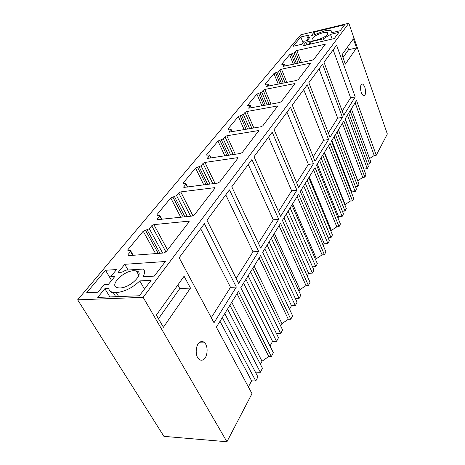 <?xml version="1.0" encoding="UTF-8"?>
<svg xmlns="http://www.w3.org/2000/svg" width="465" height="465" viewBox="0 0 465 465"><rect width="100%" height="100%" fill="white"/><g stroke="black" fill="none" stroke-linecap="round" stroke-linejoin="round"><path stroke-width="0.7" d="M188.918 221.142L153.869 224.63L151.712 225.787L149.317 228.699L143.214 231.198L127.887 249.682L127.91 250.641L130.502 250.559L130.531 251.524L127.933 254.681L127.968 255.674L163.814 252.989L166.15 251.722L188.964 221.997L188.918 221.142L189.162 221.625M143.162 297.344L77.661 299.832L163.924 436.35L226.932 441.75L143.162 297.344L348.831 23.25L300.733 34.817L77.661 299.832M314.16 32.108L344.675 24.785L340.177 30.725L331.772 32.707L331.702 31.178C330.644 30.155 328.127 30.097 324.14 31.01L314.294 34.823L311.376 35.52L314.16 32.108L315.02 34.433M310.004 41.937L323.471 38.798L330.47 34.398L338.898 32.41L334.23 38.572L302.988 45.803L305.9 42.228L308.853 41.542L310.004 41.937L310.777 44.001M301.599 44.338L304.11 41.275L307.289 40.531L310.021 37.177L306.865 37.927L309.312 34.951L300.838 36.973L292.991 46.343L301.599 44.338M317.078 39.897C324.268 37.665 327.837 35.352 327.796 32.945C327.081 32.259 325.378 32.219 322.698 32.823C315.532 35.061 311.998 37.38 312.091 39.781C312.8 40.438 314.462 40.472 317.078 39.897M104.875 288.66L108.758 288.48C109.095 290.538 110.554 291.846 113.152 292.409L116.297 292.613C124.754 291.706 132.577 287.8 139.779 280.906L151.119 280.308L139.407 295.763L97.737 297.414L104.875 288.66L109.885 296.932M143.464 269.032L125.846 270.153L121.946 272.205L118.11 272.444L124.748 264.306L165.36 261.504L154.299 276.111L142.993 276.751C144.871 273.432 145.028 270.863 143.464 269.032M86.722 292.688L105.497 270.27L116.558 269.555L110.716 276.663L114.861 276.425L108.246 284.534L104.079 284.749L97.964 292.189L86.722 292.688M133.693 270.717C122.934 270.921 108.368 286.213 117.761 287.794L120.005 287.945C130.915 287.823 145.342 272.49 136.355 270.909L133.693 270.717M294.054 52.807L289.602 54.69L281.744 64.158L282.371 64.478L284.504 64.182L283.086 66.373L312.236 60.183L313.829 59.363L325.314 44.204L296.804 50.528L295.298 51.301L294.054 52.807L298.135 63.263M278.57 71.622L273.937 73.575L265.405 83.863L265.352 84.206L266.021 84.241L268.189 83.962L266.654 86.391L296.67 80.41L298.332 79.544L310.835 63.019L281.494 69.175L279.918 69.988L278.57 71.622L283.243 83.165M261.737 92.082L256.907 94.11L247.601 105.328L247.549 105.729L250.403 105.514L248.74 108.223L279.657 102.509L281.401 101.597L295.06 83.508L264.852 89.449L263.202 90.303L261.737 92.082L267.137 104.892M243.364 114.413L238.324 116.517L228.141 128.799L228.088 129.276L230.948 129.084L229.14 132.124L260.987 126.759L262.83 125.788L277.814 105.91L246.694 111.565L244.962 112.466L243.364 114.413L249.664 128.724M223.229 138.884L217.957 141.075L206.762 154.572L206.722 155.136L209.564 154.967L207.599 158.402L240.417 153.479L242.358 152.45L258.871 130.496L226.804 135.792L224.984 136.745L223.229 138.884L230.663 154.984M201.066 165.807L195.55 168.097L183.181 183.007L183.158 183.675L185.954 183.536L185.924 184.21L183.844 186.744L183.82 187.43L217.632 183.082L219.689 181.984L237.952 158.193L237.964 157.606L204.926 162.436L203.007 163.453L201.066 165.807L209.953 184.094M176.561 195.591L170.765 197.98L157.036 214.528L157.031 215.33L159.751 215.219L159.745 216.022L157.426 218.846L157.426 219.666L192.254 216.045L194.44 214.871L214.789 188.36L214.778 187.657L180.745 191.9L178.711 192.975L176.561 195.591L187.343 216.568M206.977 220.212L229.454 189.871L258.627 251.408L238.626 283.388L206.977 220.212M225.757 194.858L253.007 251.809L236.144 278.425M253.007 251.809L258.627 251.408M237.022 293.752L268.782 356.498L271.345 356.533L273.35 352.691L240.777 287.678L260.615 255.593L290.788 319.234L288.312 319.275L281.941 323.646L254.14 266.061M259.133 257.988L288.312 319.275M280.691 326L281.941 323.646M252.739 268.328L282.581 329.9L280.686 333.504L250.6 271.787M276.443 333.521L280.686 333.504M248.112 275.815L278.489 337.689L276.553 341.374L272.542 341.368L270.037 346.088M245.927 279.355L276.553 341.374M243.59 283.127L272.542 341.368M269.113 241.852L297.083 302.262L295.333 305.598L291.456 305.703L289.55 309.295M297.135 196.532L322.1 254.872L324.413 254.721L298.606 194.155L282.406 220.358L310.039 282.302L308.394 285.458L280.546 223.357L262.667 252.274L292.595 315.764L290.788 319.234M254.018 156.711L272.194 132.17L296.914 190.185L280.593 216.289L254.018 156.711M268.561 137.076L291.665 190.807L278.494 211.592M291.665 190.807L296.914 190.185M322.1 254.872L316.386 258.685L292.613 203.839M315.723 259.941L316.386 258.685M291.875 205.036L317.339 263.667L315.781 266.643L290.125 207.867M312.532 266.829L315.781 266.643M288.091 211.156L313.968 270.095L312.375 273.129L308.626 273.327L307.214 275.983M286.306 214.045L312.375 273.129M283.976 217.818L308.626 273.327M305.331 183.274L329.365 240.76L327.906 243.532L324.279 243.805L323.291 245.665M328.616 145.621L350.314 201.101L352.482 200.874L330.051 143.296L316.572 165.092L340.421 224.002L339.049 226.635L315.038 167.58L300.291 191.429L325.913 251.844L324.413 254.721M292.27 105.067L307.278 84.81L328.592 139.535L315.014 161.245L292.27 105.067M303.738 89.582L323.675 140.296L313.218 156.798M323.675 140.296L328.592 139.535M350.314 201.101L345.135 204.478L324.483 152.299M344.885 204.943L345.135 204.478M324.21 152.741L346.297 208.5L344.983 211L322.751 155.101M342.403 211.25L344.983 211M321.059 157.844L343.461 213.9L342.13 216.44L338.613 216.771L337.979 217.969M319.571 160.245L342.13 216.44M317.275 163.959L338.613 216.771M335.463 134.542L356.423 189.209L355.19 191.551L351.79 191.929L351.453 192.556M355.115 102.759L374.22 155.531L376.261 155.246L356.516 100.492L345.129 118.918L366.007 174.921L364.839 177.153L343.833 121.01L331.464 141.017L353.743 198.45L352.482 200.874M324 62.234L336.596 45.233L355.231 96.935L343.769 115.268L324 62.234M333.173 49.848L350.61 97.784L342.199 111.059M350.61 97.784L355.231 96.935M374.22 155.531L369.57 158.519M351.371 108.816L370.785 161.843L369.669 163.971L350.139 110.809M367.565 164.244L369.669 163.971M348.709 113.129L368.373 166.435L367.24 168.597L363.863 169.167M347.454 115.157L367.24 168.597M345.21 118.778L363.938 169.022M348.831 23.25L387.339 133.99L376.261 155.246M342.409 123.306L362.741 177.409L364.839 177.153M362.741 177.409L357.713 180.763M355.498 186.808L357.823 186.541L359.032 184.239L338.357 129.863M331.83 140.418L351.79 191.929M334.097 136.751L355.19 191.551M337.02 132.031L357.823 186.541M338.45 129.712L357.794 180.6M342.461 117.354L330.011 137.268L308.841 82.694L322.565 64.17L342.461 117.354L337.695 118.162L328.331 132.944M319.083 68.872L337.695 118.162M313.579 169.934L336.811 226.827L339.049 226.635M336.811 226.827L331.382 230.413L330.941 231.239M328.139 237.83L331.022 237.603L332.452 234.883L308.777 177.7M301.39 189.65L324.279 243.805M303.703 185.907L327.906 243.532M307.185 180.281L331.022 237.603M309.266 176.915L331.382 230.413M313.468 163.721L298.611 187.471L274.083 129.625L290.555 107.38L313.468 163.721L308.388 164.418L296.676 182.902M286.969 112.228L308.388 164.418M279.07 225.746L306.005 285.557L308.394 285.458M306.005 285.557L299.977 289.631L299.047 291.386M295.38 298.588L299.076 298.466L300.791 295.199L273.286 235.098M264.8 248.822L291.456 305.703M267.143 245.043L295.333 305.598M271.357 238.225L299.076 298.466M274.327 233.418L299.977 289.631M278.721 219.277L260.696 248.095L231.773 186.738L251.931 159.53L278.721 219.277L273.292 219.806L258.424 243.271M248.258 164.482L273.292 219.806M271.345 356.533L238.493 291.369L216.359 327.162L251.995 393.657L226.932 441.75M224.752 313.59L257.906 376.9L255.762 380.986L251.606 380.847L248.386 386.921M268.782 356.498L262.022 361.206L260.388 364.281M255.407 372.122L260.348 372.256L262.446 368.257L229.913 305.243M219.997 321.28L251.606 380.847M222.311 317.537L255.762 380.986M199.863 342.141L200.264 342.856M227.53 309.103L260.348 372.256M231.75 302.273L262.022 361.206M353.365 38.845L356.533 47.936L345.338 64.124L341.99 54.794L353.365 38.845M214.005 322.762L179.165 257.755L204.385 223.712L236.325 287.068L214.005 322.762M360.596 86.612C360.439 91.047 361.392 94.093 363.444 95.749C364.514 96.086 365.199 95.22 365.507 93.157C365.653 88.728 364.7 85.688 362.636 84.043C361.59 83.723 360.91 84.578 360.596 86.612M200.398 341.845C195.899 343.536 194.62 354.9 198.538 358.788C199.927 360.247 201.421 360.602 203.031 359.852C207.547 357.922 208.622 346.617 204.693 342.868C203.374 341.525 201.938 341.182 200.398 341.845M156.368 315.096L184.088 276.227L190.487 288.097L163.407 327.267L156.368 315.096M200.688 228.704L230.506 287.324L236.325 287.068M230.506 287.324L211.273 317.671M347.593 46.942L348.564 49.691L356.533 47.936M348.564 49.691L342.99 57.584M300.838 36.973L302.994 42.635M306.865 37.927L307.673 40.06M308.853 41.542L309.859 44.21M305.9 42.228L306.912 44.89M323.471 38.798L324.239 40.885M330.47 34.398L332.155 39.054M158.478 318.74L179.792 288.567L190.487 288.097M179.792 288.567L177.833 284.993M105.497 270.27L111.571 280.453M111.949 292.078L111.368 292.805M144.476 289.073L139.779 280.906M124.748 264.306L128.055 270.014M200.886 359.817L201.118 360.224M188.366 221.096L188.883 222.101M153.869 224.63L167.551 249.897M151.712 225.787L165.935 251.96M149.317 228.699L162.634 253.076M147.143 229.861L159.983 253.28M145.382 230.036L158.24 253.413M143.214 231.198L155.583 253.617M127.887 249.682L128.445 250.664M130.531 251.524L132.723 255.366M127.933 254.681L128.509 255.692M237.284 157.548L237.72 158.495M204.926 162.436L215.045 183.425M203.007 163.453L212.813 183.716M199.136 166.83L207.698 184.396M197.48 167.075L206.053 184.611M195.55 168.097L203.798 184.907M183.181 183.007L183.547 183.733M185.924 184.21L187.372 187.081M183.844 186.744L184.216 187.488M277.076 105.857L277.448 106.747M246.694 111.565L253.878 127.991M244.962 112.466L251.925 128.328M241.62 115.32L247.694 129.061M240.062 115.611L246.142 129.334M238.324 116.517L244.172 129.671M228.141 128.799L228.385 129.346M230.896 129.561L231.913 131.798M229.187 131.636L229.443 132.194M310.085 62.984L310.405 63.821M281.494 69.175L286.824 82.427M279.918 69.988L285.08 82.787M276.989 72.441L281.494 83.52M275.518 72.755L280.029 83.822M273.937 73.575L278.273 84.182M265.405 83.863L265.579 84.281M268.136 84.305L268.886 86.106M266.707 86.042L266.881 86.467M283.139 66.077L283.284 66.448M284.452 64.478L285.103 66.111M281.744 64.158L281.895 64.525M289.602 54.69L293.386 64.304M291.113 53.911L295.048 63.938M292.543 53.585L296.472 63.629M295.298 51.301L299.803 62.897M296.804 50.528L301.459 62.537M324.558 44.181L324.861 44.989M248.792 107.81L249.002 108.299M250.356 105.915L251.222 107.915M247.601 105.328L247.81 105.805M256.907 94.11L261.917 105.881M258.563 93.25L263.777 105.532M260.08 92.942L265.283 105.241M263.202 90.303L269.171 104.503M264.852 89.449L271.008 104.154M294.316 83.462L294.659 84.328M207.64 157.827L207.948 158.466M209.523 155.537L210.726 158.059M206.762 154.572L207.065 155.205M217.957 141.075L224.862 155.88M219.788 140.11L226.961 155.554M221.392 139.843L228.559 155.31M224.984 136.745L233.192 154.595M226.804 135.792L235.278 154.275M258.156 130.438L258.557 131.357M157.426 218.846L157.891 219.707M159.745 216.022L161.506 219.323M157.036 214.528L157.49 215.371M170.765 197.98L180.775 217.271M172.811 196.893L183.21 217.01M174.515 196.678L184.907 216.83M178.711 192.975L190.598 216.225M180.745 191.9L192.963 215.87M214.15 187.598L214.627 188.575M118.674 296.583L116.297 292.613M130.793 251.065L133.222 255.332M237.964 157.606L238.097 157.897M186.116 183.861L187.709 187.035M231.041 129.287L232.157 131.752M268.241 84.089L269.066 86.072M284.545 64.286L285.26 66.077M250.478 105.677L251.431 107.88M209.686 155.229L211.011 158.013M159.966 215.626L161.919 219.277M214.778 187.657L214.958 188.029M327.796 32.945L327.982 33.451M331.969 31.922L332.219 32.608M361.503 84.258L362.636 84.043M138.872 275.297L136.355 270.909M115.733 296.699L113.152 292.409M204.693 342.868L198.991 342.85"/></g></svg>
